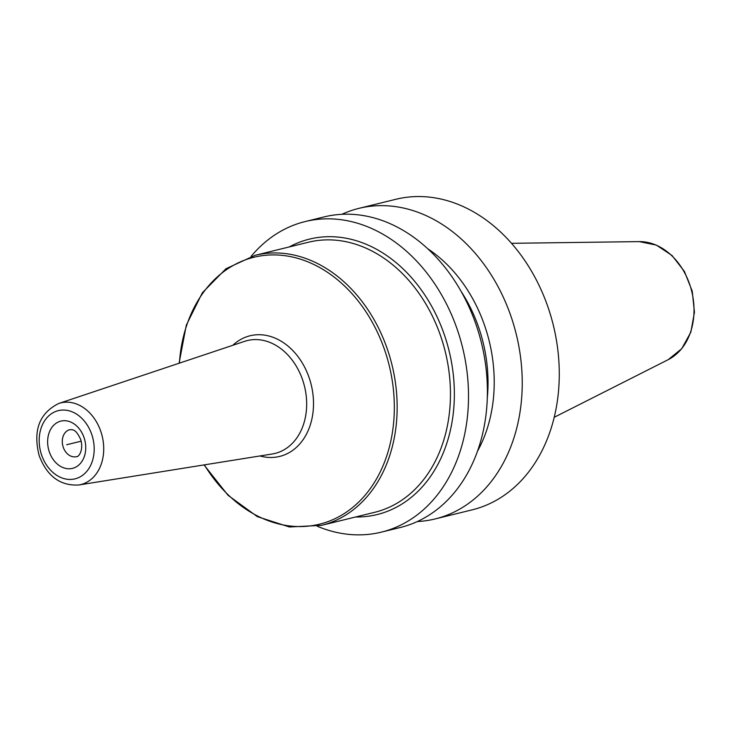 <?xml version="1.0" encoding="UTF-8"?>
<svg xmlns="http://www.w3.org/2000/svg" width="731" height="731" viewBox="0 0 731 731"><rect width="100%" height="100%" fill="white"/><g stroke="black" fill="none" stroke-linecap="round" stroke-linejoin="round"><path stroke-width="1.1" d="M417.282 521.559A159.897 122.845 -103.8 0 0 435.109 518.946L472.144 509.854A159.897 122.845 76.2 0 0 483.611 506.254A159.897 122.845 -103.8 0 0 551.329 317.729A159.897 122.845 -103.8 0 0 395.91 199.28L358.875 208.372A159.897 122.845 -103.8 0 0 347.417 211.972A159.897 122.845 -103.8 0 0 341.861 214.311M435.109 518.946A159.897 122.845 -103.8 0 0 446.568 515.346A159.897 122.845 -103.8 0 0 514.286 326.821A159.897 122.845 -103.8 0 0 358.875 208.372M317.345 526.274A159.897 122.845 -103.8 0 0 381.39 532.131A159.897 122.845 -103.8 0 0 392.849 528.531A159.897 122.845 -103.8 0 0 460.576 340.006A159.897 122.845 -103.8 0 0 305.156 221.566A159.897 122.845 -103.8 0 0 293.698 225.157A159.897 122.845 -103.8 0 0 251.099 256.407M381.39 532.131L400.277 527.499A159.897 122.845 -103.8 0 0 411.736 523.899A159.897 122.845 -103.8 0 0 479.454 335.374A159.897 122.845 -103.8 0 0 324.043 216.924L305.156 221.566M477.498 451.182A135.326 103.966 -103.8 0 0 427.818 248.814M81.196 441.177L66.685 444.74M554.208 417.3L668.225 359.661A61.724 47.424 -103.8 0 0 691.727 291.313A61.724 47.424 -103.8 0 0 639.241 241.614L511.499 243.313M487.303 397.92A132.083 101.481 -103.8 0 0 461.17 291.477M355.568 516.991A141.823 108.956 76.2 0 0 445.289 337.558A141.823 108.956 -103.8 0 0 289.275 246.932M255.11 255.32A139.036 106.817 -103.8 0 1 388.262 351.83A139.036 106.817 76.2 0 1 321.402 525.379L374.692 512.303A139.036 106.817 76.2 0 0 441.561 338.745A139.036 106.817 -103.8 0 0 308.4 242.244L255.11 255.32L225.989 268.734L202.377 292.738L186.295 325.185L179.077 363.252M204.36 464.87A137.437 105.584 76.2 0 0 343.287 514.158A137.437 105.584 76.2 0 0 385.539 352.662A137.437 105.584 -103.8 0 0 269.255 255.018A137.437 105.584 -103.8 0 0 179.397 363.152M232.814 345.297A62.108 47.716 -103.8 0 1 309.533 378.886A62.108 47.716 76.2 0 1 259.98 455.961M302.954 380.906A58.105 44.646 -103.8 0 0 244.611 341.35L58.8 403.457C39.373 413.088 32.822 430.458 39.145 455.568C47.003 476.219 60.234 486.024 78.811 484.982L272.261 453.988A58.105 44.646 76.2 0 0 302.954 380.906M58.8 403.457A42.06 32.31 -103.8 0 1 101.033 432.085A42.06 32.31 76.2 0 1 78.811 484.982M91.942 435.009A35.115 26.974 -103.8 0 0 55.794 411.434A35.115 26.974 -103.8 0 0 41.429 454.472A35.115 26.974 -103.8 0 0 77.577 478.056A35.115 26.974 -103.8 0 0 91.942 435.009M84.184 437.997A24.333 18.695 76.2 0 1 74.233 467.822A24.333 18.695 76.2 0 1 49.187 451.484A24.333 18.695 76.2 0 1 59.138 421.659A24.333 18.695 76.2 0 1 84.184 437.997M76.481 456.656A13.907 10.682 76.2 0 1 63.168 447.006A13.907 10.682 -103.8 0 1 69.856 429.645C72.25 430.029 75.448 428.019 80.757 439.651C83.846 450.397 78.546 457.268 76.481 456.656M668.225 359.661L681.767 348.65L690.841 332.176L694.45 312.238L692.23 291.185L684.444 271.493L672.017 255.494L656.356 245.095L639.241 241.614M204.031 464.925L228.054 495.316L257.339 516.634L289.385 526.978L321.402 525.379"/></g></svg>
